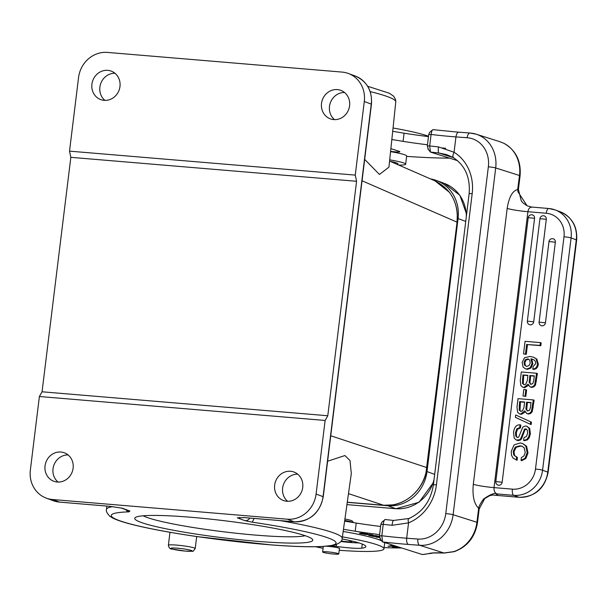 <?xml version="1.0" encoding="UTF-8"?>
<svg xmlns="http://www.w3.org/2000/svg" width="607" height="607" viewBox="0 0 607 607"><rect width="100%" height="100%" fill="white"/><g stroke="black" fill="none" stroke-linecap="round" stroke-linejoin="round"><path stroke-width="0.91" d="M431.569 553.281C433.899 553.379 426.129 552.787 444.332 553.03L454.157 551.68A5.516 2.178 73 0 1 453.55 551.664L443.907 552.969A42.49 4.052 -173 0 0 429.536 553.387A5.516 5.334 -104.3 0 0 431.569 553.281L422.366 554.548L382.554 541.914L382.061 541.232M381.727 522.323L380.847 524.41L379.443 535.86L380.437 539.008M379.443 535.86L381.818 535.769L382.554 541.914A68.986 6.578 -173 0 0 408.382 544.441C406.963 543.652 406.394 541.581 406.675 538.219L417.882 539.046A27.596 24.47 107.6 0 0 445.773 513.598L488.354 166.819A5.516 0.524 -173 0 1 495.699 167.949L453.118 514.728L476.927 522.286A5.516 0.524 7 0 1 477.497 522.597L479.173 508.962A5.516 0.524 -173 0 0 478.604 508.651L478.551 508.211C479.796 508.484 476.404 508.909 483.665 498.954C497.679 489.386 496.412 495.646 496.86 493.954L497.125 493.946C494.872 493.089 493.84 490.98 494.015 487.611L512.391 489.151A5.516 2.056 -85.2 0 0 513.712 495.335L518.894 497.254L495.251 495.266A22.072 2.102 -173 0 0 496.86 493.954M385.202 519.524L393.533 520.449A5.516 0.986 -84 0 0 392.039 525.305L408.557 522.877L406.675 538.219A63.462 6.055 -173 0 1 392.38 536.937A63.462 6.055 -173 0 1 381.818 535.769L383.222 524.319L380.847 524.41M385.157 519.516L381.75 522.308M385.301 519.562C384.383 519.493 383.692 521.079 383.222 524.319A63.462 6.055 7 0 0 392.039 525.305M408.557 522.877C407.813 519.797 408.132 518.348 409.513 518.53M517.839 189.134A5.516 0.524 7 0 1 518.401 189.445L520.078 175.818A5.516 0.524 -173 0 0 519.509 175.506L517.68 189.513C512.467 190.81 508.969 197.116 507.179 208.413C512.02 209.787 518.924 210.879 527.893 211.706L494.015 487.611A16.556 1.578 -173 0 1 487.36 486.905A16.556 1.578 7 0 1 473.308 484.31C472.254 495.691 473.999 503.658 478.551 508.211M433.064 129.67L458.991 132.235C457.526 132.091 456.51 133.654 455.948 136.916L454.059 152.296C452.602 155.271 452.511 157.13 453.801 157.85L453.55 157.737C465.22 165.612 470.417 177.623 469.128 193.785A5.516 0.524 -173 0 1 472.178 193.686L436.425 484.849A44.152 39.159 -72.4 0 1 421.167 514.819A44.152 39.159 -72.4 0 1 408.549 522.847M453.368 157.63L438.747 152.987L446.653 154.626L453.361 157.585M519.334 497.285A5.516 2.056 -85.2 0 1 519.106 497.3L495.251 495.266A16.556 14.788 -94 0 0 492.125 495.107L489.568 495.744L484.75 498.559L479.173 508.962M526.277 354.351L523.522 353.889L525.07 341.324L540.374 342.606L541.171 342.902L540.829 345.687L527.475 344.571L526.277 354.351L523.522 353.889M532.794 369.185L533.599 369.473L536.102 368.715L537.59 366.932L538.356 364.291L536.846 359.071L533.5 357.182L536.049 358.775L537.559 363.995L536.793 366.636L535.306 368.419L532.794 369.185L533.113 366.582L535.723 363.555L535.473 361.62L534.274 360.057L530.928 358.783L533.272 359.519M530.928 358.783L532.066 363.51L530.215 367.683L526.686 369.033L525.267 368.73L526.064 369.026L527.483 369.329L531.011 367.979L532.863 363.798L531.724 359.071M522.764 387.198L520.874 385.62L520.267 380.422L521.307 371.977L536.611 373.259L534.706 384.755L533.083 386.53L530.928 387.091L530.078 386.909L528.09 384.178L523.826 387.425L522.764 387.198L524.623 387.721L528.485 385.369M530.078 386.909L531.724 387.387L533.879 386.826L535.503 385.05L537.407 373.555L536.611 373.259M525.821 396.424L522.991 395.961L523.78 389.512L525.821 389.679L526.618 389.975L525.821 396.424L522.991 395.961M519.486 413.86L517.604 412.282L516.997 407.085L518.029 398.64L533.341 399.922L531.428 411.417L529.805 413.192L527.65 413.754L526.8 413.572L524.82 410.84L520.556 414.088L519.486 413.86L521.352 414.384L525.207 412.039M526.8 413.572L528.447 414.05L530.601 413.488L532.225 411.713L534.137 400.218L533.341 399.922M531.436 422.176L515.7 414.991L531.436 422.176L531.148 424.566L530.351 424.27L515.404 417.358L515.7 414.991M516.36 440.09L514.205 438.079L513.545 432.503C514.197 427.237 516.36 424.672 520.032 424.817L519.691 427.601L516.762 428.937L515.51 432.594L515.783 436.061L517.543 437.518L518.674 437.161L522.68 427.449L523.401 426.683L525.745 426.023L526.838 426.258L528.902 428.163L529.562 433.428L528.591 437.108L526.709 439.544L523.621 440.409L523.962 437.624L526.512 436.425L527.612 433.193L527.316 430.12L525.639 428.83L524.569 429.088L520.685 438.686L519.751 439.68L516.36 440.09L518.211 440.621L520.548 439.976L521.481 438.982L524.987 429.741L526.55 429.134M523.621 440.409L524.418 440.705L527.506 439.832L529.387 437.404L530.359 433.717L529.699 428.451L526.838 426.258M517.43 437.51L516.58 436.357L516.307 432.89L517.559 429.232L520.487 427.897L520.829 425.112L520.032 424.817M521.041 460.379L521.838 460.675L525.874 458.49L527.991 452.974L526.595 446.221L522.597 443.497L525.799 445.925L527.195 452.678L525.078 458.194L521.041 460.379L521.383 457.595L524.016 455.872L525.245 452.488L524.175 447.799L521.921 446.191L519.971 445.773L515.373 447.018L513.211 451.32L513.734 454.931L516.625 457.192L516.284 459.977L517.081 460.273L513.12 458.148L511.473 455.212L511.246 451.236L514.159 444.878L520.138 442.973L522.597 443.497M513.734 454.931L517.422 457.488L517.081 460.273M514.531 455.22L514.008 451.616L516.17 447.306L520.768 446.069L522.308 446.35M555.337 242.223A3.308 3.058 -69.7 0 0 553.425 238.862A3.308 3.308 0 0 0 548.994 241.563L555.337 242.223L545.443 322.803A3.308 3.058 -69.7 0 1 541.239 325.656A3.308 3.308 0 0 1 539.099 322.142L545.443 322.803M546.292 219.317A3.308 3.058 -69.7 0 0 544.38 215.955A3.308 3.308 0 0 0 539.949 218.657L546.292 219.317L533.712 321.824A3.308 3.058 -69.7 0 1 529.501 324.669A3.308 3.308 0 0 1 527.362 321.164L533.712 321.824M534.562 218.33A3.308 3.058 -69.7 0 0 532.643 214.969A3.308 3.308 0 0 0 528.211 217.67L534.562 218.33L502.156 482.231A3.308 3.058 -69.7 0 1 497.945 485.084A3.308 3.308 0 0 1 495.805 481.571L502.156 482.231M512.391 489.151A22.072 20.372 110.3 0 0 535.48 469.052L564.002 236.776A22.072 20.372 110.3 0 0 546.254 213.254L527.893 211.706C528.53 208.451 530.01 206.926 532.339 207.146M531.8 207.078L527.119 205.811L517.976 191.827L517.68 189.513M520.078 175.818C521.261 160.969 515.851 150.134 503.863 143.298A5.516 2.527 116.2 0 0 503.704 143.237L500.122 141.788M433.026 129.67L432.586 129.837M433.17 129.708C432.26 129.617 431.569 131.203 431.091 134.466L428.717 134.557L427.305 146.006L428.307 149.155M427.305 146.006L429.688 145.915L431.091 134.466A63.462 6.055 7 0 0 441.767 135.649A63.462 6.055 7 0 0 455.948 136.916L467.155 137.743A27.596 24.47 107.6 0 1 488.354 166.819M438.497 146.902A63.462 6.055 -173 0 1 429.688 145.915L430.424 152.061A68.986 6.578 -173 0 0 438.747 152.987A5.516 0.986 -84 0 1 438.497 146.902L454.066 152.266A44.152 39.159 -72.4 0 1 472.178 193.686M427.844 148.814L430.424 152.061L457.526 160.665M429.604 132.463L428.717 134.557M430.424 152.061L429.923 151.378M449.575 158.139A143.487 13.688 7 0 1 406.629 156.378M390.589 151.363A8.278 0.789 -173 0 0 399.846 151.712A8.278 0.789 -173 0 0 398.996 151.249L390.938 148.692A49.668 4.735 -173 0 0 390.87 148.669M391.834 139.527A126.931 12.102 7 0 1 403.078 141.378A71.74 6.844 -173 0 0 427.457 144.777M428.466 136.605A71.74 6.844 7 0 1 404.08 133.199A126.931 12.102 -173 0 0 392.699 131.324M442.359 147.933L445.675 148.336M404.08 133.199L403.078 141.378M428.504 136.241A81.118 7.739 -173 0 0 425.811 135.331A81.118 7.739 -173 0 0 393.048 128.001M397.828 164.679L397.934 163.814A19.318 1.844 -173 0 0 397.889 163.662A19.318 1.844 -173 0 0 390.21 161.363M540.374 342.606L540.033 345.391L540.829 345.687M540.033 345.391L527.475 344.571M526.679 344.275L525.48 354.056M525.267 368.73L523.097 367.045L522.157 362.364L524.577 357.705L530.025 356.468L533.5 357.182M529.721 360.118L527.665 358.896L525.283 359.731L524.046 362.417L524.6 365.186L526.762 366.416L529.061 365.566L530.237 363.001L529.721 360.118M526.337 366.355L525.404 365.482L524.843 362.713L526.079 360.027L528.811 359.238M527.255 380.741L527.915 375.338L522.915 374.921L522.452 383.396L524.22 384.648L525.791 384.17L527.255 380.741M523.56 384.504L524.22 384.648M533.705 380.862L534.319 375.877L529.865 375.505L529.175 382.41L530.996 384.284L532.794 383.601L533.705 380.862M530.328 384.14L530.996 384.284M527.885 375.566L523.712 375.217L523.249 383.685L523.985 384.618M522.915 374.921L523.712 375.217M534.289 376.105L530.662 375.801L529.972 382.706L530.761 384.254M529.865 375.505L530.662 375.801M525.821 389.679L525.025 396.128M523.978 407.403L524.638 402.009L519.645 401.591L519.182 410.059L520.95 411.311L522.521 410.833L523.978 407.403M520.282 411.167L520.95 411.311M530.427 407.525L531.042 402.547L526.595 402.168L525.905 409.072L527.718 410.947L529.516 410.264L530.427 407.525M527.051 410.81L527.718 410.947M524.615 402.236L520.442 401.88L519.979 410.355L520.715 411.28M519.645 401.591L520.442 401.88M531.011 402.767L527.392 402.464L526.701 409.368L527.483 410.924M526.595 402.168L527.392 402.464M530.639 421.88L530.351 424.27M519.691 427.601L520.487 427.897M517.012 437.404L517.543 437.518M516.565 457.17L517.422 457.488M401.705 547.992A143.487 13.688 7 0 1 384.094 547.613M341.225 541.004A8.278 0.789 -173 0 0 347.409 541.71A8.278 0.789 -173 0 0 351.977 541.565A8.278 0.789 -173 0 0 351.127 541.103L348.259 540.184M343.471 529.304A126.931 12.102 7 0 1 355.209 531.224A71.74 6.844 -173 0 0 379.587 534.63M389.755 545.921L388.017 546.292L390.567 546.156L393.791 546.634L392.494 546.907L397.797 547.241L396.424 547.529L397.539 547.696L399.224 547.339L389.755 545.921M379.405 536.717L373.07 536.398L379.405 536.831M379.413 536.884L376.014 537.142L379.474 537.438M379.458 537.316L377.751 537.233L379.428 537.112M379.398 536.413L376.165 535.662L368.745 535.389L372.455 536.254L370.278 535.579L379.398 536.489M372.964 534.957L364.018 534.357L372.964 534.957M396.06 546.201L391.614 545.534M391.636 545.875L394.467 545.822L390.415 545.67M392.638 545.61C389.444 545.64 390.369 545.928 395.407 546.467L396.705 546.406M398.048 546.831L398.556 546.99M392.016 544.919L394.55 545.723M359.685 533.174C360.255 533.819 362.994 534.152 367.895 534.183C367.948 533.69 365.626 533.341 360.93 533.121L359.405 533.287M340.891 541.482A22.072 2.102 -173 0 0 358.866 542.901M342.409 536.861A81.118 7.739 7 0 1 375.596 544.267A81.118 7.739 7 0 1 383.95 548.827L384.618 543.379A81.118 7.739 -173 0 0 384.201 542.438M381.651 540.829A81.118 7.739 -173 0 0 343.167 531.428M397.539 547.696L397.585 547.279M393.609 547.074L393.655 546.664M389.133 546.459L389.186 546.042M368.373 534.463L370.847 534.517M370.831 534.653L372.933 534.949M372.827 534.926L368.358 534.6M393.617 545.427L392.858 545.185M364.344 533.303L364.329 533.409C368.092 533.985 367.759 534.168 363.312 533.955C360.3 533.591 359.761 533.363 361.704 533.28L367.121 533.712M360.49 533.121L361.726 533.136M380.597 526.459A71.74 6.844 7 0 1 356.21 523.052A126.931 12.102 -173 0 0 344.617 521.147M383.95 548.827A81.118 7.739 7 0 1 340.588 550.382A19.318 1.844 7 0 1 339.222 550.276M323.068 548.258A19.318 1.844 7 0 1 315.822 546.755M331.255 545.739A19.318 1.844 7 0 1 336.202 546.391A22.072 2.102 -173 0 0 361.764 548.197A62.908 6.002 -173 0 0 365.869 546.611A62.908 6.002 -173 0 0 359.397 543.068A62.908 6.002 -173 0 0 342.591 539.001A16.556 1.578 -173 0 0 342.098 538.902M339.427 548.629A8.278 0.789 -173 0 0 339.579 548.508A8.278 0.789 -173 0 0 338.729 548.038A8.278 0.789 -173 0 0 326.687 546.27M324.608 551.695A8.141 0.774 7 0 1 333.577 552.567A8.141 0.774 7 0 1 338.774 553.941A8.141 0.774 7 0 1 336.779 554.206A8.141 0.774 7 0 1 327.81 553.326A8.141 0.774 7 0 1 322.613 551.96A8.141 0.774 7 0 1 324.608 551.695M356.21 523.052L355.209 531.224M353.107 522.528A19.318 1.844 -173 0 0 347.257 520.912A19.318 1.844 -173 0 0 344.715 520.427M353.464 522.581L352.31 521.125A17.656 1.684 -173 0 0 346.377 519.266A17.656 1.684 -173 0 0 344.92 518.977M389.702 159.861A27.042 2.58 7 0 1 405.666 164.209L406.675 156.029A27.042 2.58 -173 0 0 390.559 151.659M405.666 164.209A27.042 2.58 7 0 1 398.738 165.081M430.5 178.913A37.528 34.637 110.3 0 1 436.38 180.469A37.528 34.637 110.3 0 1 458.073 218.573L427.009 471.571A37.528 34.637 110.3 0 1 387.759 505.737L347.257 502.346M143.153 515.798A84.161 8.028 -173 0 0 146.606 517.285A84.161 8.028 -173 0 0 254.811 535.04A84.161 8.028 -173 0 0 305.2 535.7M306.664 536.216A89.677 8.551 -173 0 0 191.364 517.301A89.677 8.551 -173 0 0 135.247 517.574A89.677 8.551 -173 0 0 140.832 522.308A89.677 8.551 -173 0 0 256.131 541.232A89.677 8.551 -173 0 0 312.446 539.327A89.677 8.551 -173 0 0 306.664 536.216M294.418 521.792A2.762 1.032 -85.2 0 1 294.304 521.8L244.325 517.604A2.762 1.032 94.8 0 1 244.219 517.581L237.329 517.862L244.325 517.604A2.762 1.032 94.8 0 0 244.431 517.604M121.514 508.074A5.516 5.091 110.3 0 0 122.348 508.218L109.472 506.284A2.762 1.032 -85.2 0 0 109.579 506.306L122.348 508.218L129.928 511.018L128.957 511.86A5.516 4.666 -91.7 0 1 125.93 509.728M52.513 499.515L287.225 519.197A27.596 25.464 110.3 0 0 316.088 494.075L325.124 420.461L39.387 396.508L30.35 470.114A27.596 25.464 110.3 0 0 46.299 498.135A27.596 25.464 110.3 0 0 52.513 499.515L59.494 502.095L109.472 506.284M334.533 119.632A15.175 14.007 110.3 0 1 330.39 102.682A15.175 14.007 110.3 0 1 344.556 92.499M287.665 501.306A15.175 14.007 110.3 0 1 283.53 484.356A15.175 14.007 110.3 0 1 297.688 474.173M60.928 452.025A15.175 14.007 -69.7 0 0 45.388 463.976A15.175 14.007 -69.7 0 0 53.826 481.252A15.175 14.007 -69.7 0 0 57.24 482.011A15.175 14.007 -69.7 0 0 72.772 470.053A15.175 14.007 -69.7 0 0 64.342 452.784A15.175 14.007 -69.7 0 0 60.928 452.025M290.533 471.275A15.175 14.007 -69.7 0 0 275.001 483.225A15.175 14.007 -69.7 0 0 283.431 500.502A15.175 14.007 -69.7 0 0 286.853 501.261A15.175 14.007 -69.7 0 0 302.385 489.31A15.175 14.007 -69.7 0 0 293.955 472.034A15.175 14.007 -69.7 0 0 290.533 471.275M325.124 420.461L327.788 415.749L42.05 391.788L39.387 396.508M69.517 151.143L78.553 77.537A27.596 25.464 110.3 0 1 107.409 52.414L342.128 72.089A27.596 25.464 110.3 0 1 348.342 73.47A27.596 25.464 110.3 0 1 364.291 101.49L355.254 175.104L69.517 151.143L70.837 157.334L42.05 391.788M104.92 100.383A15.175 14.007 110.3 0 1 100.777 83.432A15.175 14.007 110.3 0 1 114.943 73.25M58.06 482.057A15.175 14.007 110.3 0 1 53.917 465.106A15.175 14.007 110.3 0 1 68.083 454.924M327.788 415.749L356.575 181.288L355.254 175.104M356.575 181.288L70.837 157.334M337.401 89.601A15.175 14.007 -69.7 0 0 321.862 101.551A15.175 14.007 -69.7 0 0 330.299 118.828A15.175 14.007 -69.7 0 0 333.713 119.587A15.175 14.007 -69.7 0 0 349.253 107.629A15.175 14.007 -69.7 0 0 340.815 90.36A15.175 14.007 -69.7 0 0 337.401 89.601M107.788 70.351A15.175 14.007 -69.7 0 0 92.256 82.302A15.175 14.007 -69.7 0 0 100.686 99.578A15.175 14.007 -69.7 0 0 104.108 100.337A15.175 14.007 -69.7 0 0 119.64 88.379A15.175 14.007 -69.7 0 0 111.21 71.11A15.175 14.007 -69.7 0 0 107.788 70.351M367.683 86.277L389.33 93.235L393.624 96.187L395.589 99.533L395.779 101.946L388.935 167.153L379.443 174.459L364.678 159.375M121.119 507.976L121.688 508.112M327.613 461.229L344.928 455.538L350.011 460.561L351.301 473.597L342.196 538.371A118.744 11.328 7 0 0 334.131 533.083A118.744 11.328 7 0 0 280.024 520.601M389.573 161.083L434.999 180.871L449.4 192.298A41.39 38.385 -66.5 0 1 449.741 192.76C454.241 199.005 456.76 206.137 457.299 214.15L457.048 222.147L362.053 180.772M457.041 222.253L426 472.603C423.709 481.761 419.096 489.409 412.161 495.555C406.371 500.532 399.869 503.643 392.653 504.88L383.632 505.259A1.654 0.615 -85.2 0 0 383.677 505.267A1.654 0.615 -85.2 0 0 383.723 505.267M429.536 553.387A145.141 13.84 7 0 1 422.366 554.548M444.332 553.03A5.516 3.498 -87.5 0 1 443.907 552.969L419.642 545.276L408.382 544.441M408.868 518.522C422.548 512.308 430.712 501.116 433.383 484.947A5.516 0.524 7 0 1 436.425 484.849M445.773 513.598A5.516 0.524 7 0 1 453.118 514.728A33.112 29.364 107.6 0 1 419.642 545.276A5.516 2.496 -85.8 0 1 417.882 539.046M453.55 551.664A33.112 29.364 -72.4 0 0 476.927 522.286L478.604 508.651M473.308 484.31L507.179 208.413M503.704 143.237A33.112 29.364 -72.4 0 1 519.509 175.506L495.699 167.949A33.112 29.364 107.6 0 0 476.252 134.215L500.244 141.826M548.129 472.375C544.669 488.665 534.995 496.974 519.106 497.3A5.516 2.056 -85.2 0 1 518.894 497.254A27.596 25.464 -69.7 0 0 547.757 472.132A5.516 0.524 7 0 1 548.129 472.375L576.65 240.099A5.516 0.524 -173 0 0 576.278 239.856L571.096 237.936L542.575 470.213L547.757 472.132L576.278 239.856A27.596 25.464 -69.7 0 0 560.329 211.828L555.147 209.916A27.596 25.464 110.3 0 1 571.096 237.936A5.516 0.524 -173 0 0 564.002 236.776M497.125 493.946L513.712 495.335A27.596 25.464 110.3 0 0 542.575 470.213A5.516 0.524 7 0 0 535.48 469.052M546.27 213.254A5.516 2.056 -85.2 0 1 548.72 208.489A5.516 2.056 -85.2 0 1 548.925 208.535A27.596 25.464 110.3 0 1 555.147 209.916L548.72 208.489L532.013 207.086M470.258 133.062A33.112 29.364 107.6 0 1 476.252 134.215L469.993 133.016A5.516 2.496 -85.8 0 1 470.258 133.062M467.155 137.743A5.516 2.496 -85.8 0 1 469.993 133.016L458.733 132.182M536.049 358.775L536.846 359.071M537.559 363.995L538.356 364.291M536.793 366.636L537.59 366.932M535.306 368.419L536.102 368.715M532.066 363.51L532.863 363.798M530.215 367.683L531.011 367.979M526.686 369.033L527.483 369.329M527.665 358.896L528.462 359.192M525.283 359.731L526.079 360.027M524.6 365.186L525.404 365.482M524.046 362.417L524.843 362.713M535.678 380.855L536.474 381.15M534.706 384.755L535.503 385.05M533.083 386.53L533.879 386.826M530.928 387.091L531.724 387.387M523.826 387.425L524.623 387.721M522.452 383.396L523.249 383.685M522.377 379.345L523.173 379.641M529.175 382.41L529.972 382.706M529.251 380.528L530.048 380.824M532.407 407.517L533.204 407.813M531.428 411.417L532.225 411.713M529.805 413.192L530.601 413.488M527.65 413.754L528.447 414.05M520.556 414.088L521.352 414.384M519.182 410.059L519.979 410.355M519.099 406.015L519.896 406.303M525.905 409.072L526.701 409.368M525.981 407.198L526.777 407.487M519.751 439.68L520.548 439.976M517.414 440.325L518.211 440.621M516.762 428.937L517.559 429.232M515.51 432.594L516.307 432.89M515.783 436.061L516.58 436.357M528.902 428.163L529.699 428.451M529.562 433.428L530.359 433.717M528.591 437.108L529.387 437.404M526.709 439.544L527.506 439.832M524.569 429.088L525.366 429.377M524.19 429.445L524.987 429.741M522.551 433.861L523.348 434.149M520.685 438.686L521.481 438.982M525.078 458.194L525.874 458.49M519.971 445.773L520.768 446.069M515.373 447.018L516.17 447.306M513.211 451.32L514.008 451.616M525.799 445.925L526.595 446.221M527.195 452.678L527.991 452.974M336.202 546.391L336.43 544.517M361.764 548.197L362.265 544.077M466.343 216.494A37.528 34.637 -69.7 0 0 444.354 183.413L436.38 180.469M465.736 221.411L458.073 218.573M427.009 471.571L434.673 474.401M396.166 508.719A5.516 2.056 -85.2 0 1 395.939 508.734L346.938 504.622L395.734 508.689A37.528 34.637 -69.7 0 0 434.051 479.492M433.724 482.163L419.058 502.262L395.939 508.734A5.516 2.056 -85.2 0 1 395.734 508.689L387.759 505.737M128.957 511.86A113.228 10.797 7 0 0 136.909 525.601A113.228 10.797 7 0 0 264.864 544.373A113.228 10.797 7 0 0 335.876 542.248A113.228 10.797 7 0 0 252.322 522.202L244.909 520.662L237.329 517.862A5.516 5.091 110.3 0 0 239.735 517.452M244.219 517.581L294.205 521.777L287.225 519.197M294.304 521.8A2.762 1.032 -85.2 0 1 294.205 521.777A27.596 25.464 -69.7 0 0 323.061 496.647L323.25 496.776C319.745 513.135 310.094 521.481 294.304 521.8M316.088 494.075L323.061 496.647L371.264 104.07A27.596 25.464 -69.7 0 0 355.315 76.05C366.954 81.277 372.334 90.655 371.454 104.192L364.291 101.49M395.779 101.946A118.744 11.328 -173 0 0 387.706 96.695A118.744 11.328 -173 0 0 370.194 91.619M109.579 506.306L59.592 502.118L53.272 500.714A27.596 25.464 -69.7 0 0 59.494 502.095A2.762 1.032 94.8 0 0 59.592 502.118A2.762 1.032 94.8 0 0 59.698 502.11M121.392 508.051L128.692 510.745A5.516 5.091 -69.7 0 0 129.928 511.018M252.322 522.202L254.045 518.424M342.196 538.371C342.287 541.216 339.503 543.508 333.842 545.261L321.429 546.604C309.198 547.089 292.528 546.528 271.428 544.927L197.313 536.634C172.638 533.037 152.137 529.289 135.801 525.396C125.285 522.885 117.644 520.465 112.887 518.112L109.966 516.352C106.991 513.279 105.823 510.965 106.475 509.432A118.744 11.328 7 0 1 112.735 506.633M244.909 520.662A5.516 5.091 -69.7 0 0 249.826 518.067M330.739 435.758L427.017 467.648L457.147 222.215C458.52 202.882 451.138 189.103 434.999 180.871M427.017 467.648C424.862 489.5 404.133 507.543 383.677 505.267L347.28 502.217L383.632 505.259L348.486 493.628M169.975 532.293L168.382 545.276A13.521 1.29 7 0 1 176.925 545.124A13.521 1.29 7 0 1 178.056 545.223A13.521 1.29 7 0 1 195.226 548.576L196.698 536.542M185.355 551.088A10.759 1.024 7 0 1 184.452 551.012A10.759 1.024 7 0 1 171.356 548.758A10.759 1.024 7 0 1 177.585 548.22A10.759 1.024 7 0 1 178.488 548.296A10.759 1.024 7 0 1 191.584 550.549A10.759 1.024 7 0 1 185.355 551.088M379.974 538.667L382.296 541.687M393.533 520.449L408.875 518.522M433.383 484.947L469.128 193.785M454.157 551.687C467.291 546.877 475.076 537.18 477.497 522.597M492.664 495.084L492.14 495.107M576.65 240.099C577.545 226.563 572.105 217.139 560.329 211.828M531.231 207.002L531.944 207.086M527.119 205.811L523.067 202.966L521.261 200.834L518.401 189.445M446.653 154.626L453.55 157.737M429.619 132.455L432.579 129.852M539.099 322.142L548.994 241.563M527.362 321.164L539.949 218.657M495.805 481.571L528.211 217.67M338.774 553.941L339.457 548.349M322.613 551.96L323.281 546.512M444.354 183.413L459.871 195.287L466.616 214.233M371.454 104.192L323.25 496.776M355.315 76.05L348.342 73.47M53.272 500.714L46.299 498.135M106.475 509.432L106.824 506.079M168.382 545.276C168.905 547.962 170.165 549.221 172.16 549.069L185.461 551.11C196.076 550.974 191.6 552.613 195.226 548.576"/></g></svg>
